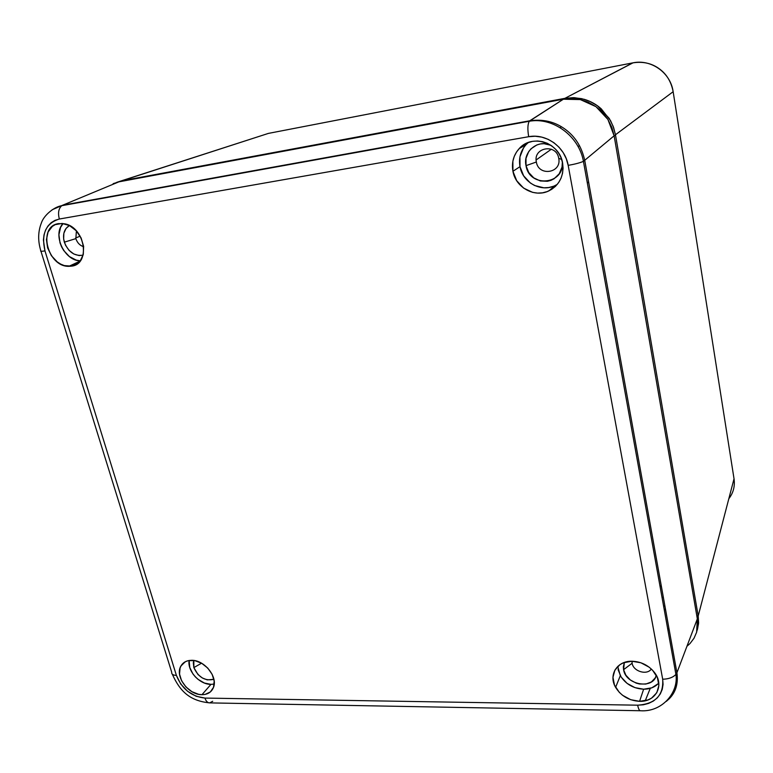 <?xml version="1.0" encoding="UTF-8"?>
<svg xmlns="http://www.w3.org/2000/svg" width="773" height="773" viewBox="0 0 773 773"><rect width="100%" height="100%" fill="white"/><g stroke="black" fill="none" stroke-linecap="round" stroke-linejoin="round"><path stroke-width="1.16" d="M697.014 630.749L698.541 623.743L698.193 616.013L615.463 134.773L673.148 91.707L734.031 478.787L733.828 477.55L734.031 478.787L698.193 616.013L734.031 478.787L673.148 91.707C670.616 72.72 651.108 58.864 632.739 62.884L268.376 133.41L633 62.835L564.899 98.345L574.532 97.688L584.166 99.292C590.63 101.215 596.331 104.403 601.259 108.848L610.515 120.578L613.578 127.468L615.463 134.773L673.148 91.707C671.215 81.609 666.481 73.889 658.954 68.555C651.455 63.193 642.721 61.299 632.739 62.884L564.899 98.345L121.921 180.776L268.376 133.41L116.655 182.37L122.318 180.698L564.416 98.432L564.396 99.041L564.899 98.345L573.324 97.649L581.798 98.683L589.905 101.408L597.403 105.737L609.25 118.424L613.144 126.279L615.463 134.773L698.125 615.608L696.879 616.197L698.193 616.013L698.608 622.796L697.488 629.328M615.559 135.333L614.11 135.71L615.559 135.333M122.318 180.698L122.182 181.24L122.318 180.698M561.188 126.936L560.154 127.68M665.012 606.592L663.563 605.926M268.376 133.41L263.042 135.13L268.376 133.41M734.031 478.787C735.084 486.256 733.345 492.903 728.813 498.74M523.553 147.856L519.939 156.842L519.987 166.659L512.934 171.287C511.436 162.562 513.533 154.987 519.234 148.551C532.037 133.565 559.691 142.657 562.618 163.113C564.155 175.809 559.594 185.056 548.917 190.863C534.713 198.004 515.668 187.568 512.934 171.287L519.987 166.659C522.616 182.476 541.119 192.593 554.937 185.626L557.323 184.341M617.743 666.423L620.313 675.67C625.589 684.086 633.367 688.598 643.638 689.207L639.58 701.324C629.029 700.647 621.038 696 615.608 687.361C608.235 675.138 616.951 660.809 631.918 661.234C641.204 661.582 648.74 665.379 654.557 672.607C664.703 685.419 655.726 702.135 639.58 701.324L643.638 689.207L651.794 687.825L658.19 683.68M63.077 223.542C52.091 234.538 64.468 261.013 80.344 260.83L76.276 260.134L69.406 256.578L63.715 250.529L61.579 246.838L60.023 242.886L58.912 234.789L60.545 227.455L63.077 223.542M71.474 266.144L68.874 266.318C47.462 267.052 37.307 226.325 58.535 223.629L64.719 223.822C85.243 227.378 90.866 264.424 71.474 266.144L78.382 262.936L71.474 266.144L64.304 265.583L60.7 264.115L57.27 261.921L51.414 255.708L47.607 247.862L46.428 239.553L48.071 232.026L52.313 226.421L55.231 224.634L62.091 223.445L69.444 225.561L76.131 230.663L81.117 237.958L83.619 246.316L83.281 254.433L80.17 261.061L74.778 265.207L71.474 266.144M210.961 684.366L204.391 683.032L198.072 679.38L195.308 676.839L192.95 673.959L189.781 667.572L189.134 660.49C187.192 670.974 199.705 684.646 210.961 684.366L201.975 694.685C188.477 695.091 174.572 676.269 180.892 666.075C183.056 662.326 186.593 660.413 191.511 660.316C204.265 659.765 218.121 676.964 213.454 687.506C211.464 692.221 207.637 694.618 201.975 694.685L210.961 684.366L214.218 684.047M536.356 162.001C538.597 176.843 561.971 173.104 558.715 158.281L561.691 159.509L558.715 158.281C561.971 173.104 538.597 176.843 536.356 162.001C532.926 147.295 556.444 143.227 558.715 158.281C556.444 143.227 532.926 147.295 536.356 162.001L526.017 165.654L536.356 162.001M562.377 161.944C564.715 184.873 529.341 188.139 526.017 165.654C522.693 151.634 537.96 138.889 550.888 145.295L543.999 143.681L540.395 143.933L536.935 144.899L530.983 148.812L528.713 151.605L525.998 158.32L526.017 165.654L528.742 172.524L533.766 177.887L540.327 180.969L547.468 181.278L550.907 180.36L554.096 178.766L559.217 173.79L562.029 167.084L562.377 161.953M632.121 663.244C633.242 671.399 647.03 675.573 651.31 669.003C647.03 675.573 633.242 671.399 632.121 663.244L631.985 661.234L632.121 663.244L623.579 669.679L632.121 663.244M656.306 675.331C653.137 689.864 625.676 684.955 623.579 669.679L624.342 662.451L623.347 666.848L623.579 669.679L625.898 675.235L630.333 679.96L636.227 683.139L639.455 683.989L645.861 684.057L651.397 681.941L655.214 677.96L656.277 675.438M75.851 238.625C77.31 242.848 79.919 245.543 83.668 246.722C79.919 245.543 77.31 242.848 75.851 238.625L76.392 230.943L75.851 238.625L64.323 242.171L75.851 238.625M83.098 255.148C74.623 256.433 68.362 252.104 64.323 242.171C62.4 234.49 64.091 228.943 69.415 225.552L66.072 228.383L63.859 233.253L63.647 239.128L65.473 245.128L69.058 250.355L73.841 254.017L79.126 255.563L83.098 255.148M579.46 145.614L578.078 146.619M536.143 159.953L551.362 149.218L536.143 159.953M668.867 628.014L667.998 630.488M75.677 237.987L80.17 236.152L75.677 237.987M661.157 585.151L660.19 587.18L661.157 585.151M588.794 182.979L587.142 181.984M663.263 596.853L662.123 597.915M196.033 181.095L195.211 181.587M467.423 132.048L468.216 132.289L467.423 132.048M665.601 609.868L664.113 608.969M524.249 145.662L523.698 144.822L524.249 145.662M686.936 646.296L690.047 643.494L694.019 638.237L696.628 632.227L697.748 625.686L697.333 618.854L614.129 135.806L611.81 127.323L607.897 119.428L602.554 112.452L595.993 106.674L588.475 102.326L580.31 99.582L571.827 98.538L563.362 99.224L118.926 181.839L113.138 183.665M193.849 667.592L193.83 660.48L193.308 662.809L193.849 667.592L201.56 663.195L193.849 667.592C198.41 677.38 205.087 681.284 213.889 679.312L207.261 679.882L202.352 677.989L197.985 674.529L193.849 667.592M645.233 700.753L650.267 688.337M669.263 698.744L666.278 701.411L669.263 698.744C675.824 692.135 678.375 683.467 676.916 672.732L697.333 618.854L676.916 672.732L584.775 160.629L676.916 672.732L675.911 674.423C678.742 692.357 662.239 712.31 640.44 710.745C639.339 710.706 638.411 708.86 637.667 705.189L204.951 698.077C191.385 696.521 181.868 688.956 176.399 675.389L44.969 250.906C41.095 233.871 45.878 223.252 59.328 219.03L528.693 136.705C546.182 133.236 565.16 146.976 568.174 165.364L662.683 679.225C663.727 695.294 655.388 703.952 637.667 705.189L643.358 704.783L648.653 703.391L653.369 701.043L657.301 697.845L660.306 693.903L662.248 689.371L663.06 684.414L662.683 679.225C668.587 679.071 672.993 677.467 675.911 674.423L583.431 161.364C579.769 162.91 574.687 164.234 568.174 165.364C574.687 164.234 579.779 162.91 583.431 161.364L614.129 135.806L583.431 161.364C579.054 136.116 552.927 116.849 529.283 121.264L61.83 205.676C58.613 208.43 57.782 212.875 59.328 219.03C57.782 212.884 58.613 208.43 61.83 205.676L529.776 120.781C542.984 118.897 554.705 121.661 564.937 129.072C575.199 136.463 581.808 146.976 584.775 160.629C581.808 146.967 575.189 136.454 564.937 129.072C554.714 121.661 542.994 118.897 529.776 120.781L563.362 99.224L529.292 121.264C527.65 124.153 527.447 129.294 528.693 136.705L59.328 219.03L54.97 220.363L51.134 222.721L47.965 226.016L45.568 230.103L44.032 234.828L43.414 239.997L44.969 250.906L176.399 675.389C173.046 675.264 171.48 674.22 171.712 672.239C171.48 674.22 173.046 675.264 176.399 675.389L180.689 683.989L187.597 691.294L196.11 696.241L204.951 698.077C206.005 701.237 207.57 702.841 209.657 702.889C207.57 702.841 206.005 701.237 204.951 698.077L637.667 705.189M696.628 632.227L697.333 618.854L614.129 135.806L607.897 119.428L595.993 106.674L580.31 99.582L563.362 99.224L118.926 181.839L62.748 205.174L109.36 185.81M52.129 209.773L62.748 205.174L52.139 209.763M618.071 669.65L621.163 677.08L627.096 683.39L634.981 687.651L643.638 689.207C650.045 689.178 655.098 687.12 658.789 683.023M526.587 144.107L526.152 144.561C520.596 150.812 518.548 158.175 519.987 166.659L523.64 175.829L530.346 182.998L534.549 185.491L543.873 187.81L548.656 187.549L553.265 186.332M529.776 120.781L62.748 205.174M61.83 205.676C54.207 206.72 43.781 215.329 41.384 222.953C37.993 231.542 37.79 240.78 40.776 250.665L40.776 250.665C40.07 251.37 41.471 251.447 44.969 250.906M212.691 701.285L209.657 702.889C190.458 700.908 180.264 692.086 172.302 674.191M528.374 142.483L526.152 144.561L519.234 148.551M662.683 679.225L568.174 165.364L566.3 158.784L563.217 152.668L559.043 147.237L553.932 142.725L548.105 139.314L541.786 137.121L535.225 136.241L528.693 136.705M562.618 163.113L563.073 168.253L562.531 173.345L561.043 178.177L558.647 182.573L555.449 186.37L551.584 189.404L547.197 191.588L542.453 192.835L537.544 193.095L532.645 192.371L523.621 188.119L516.712 180.727L512.934 171.287L512.876 161.19L514.267 156.368L516.567 151.943L519.678 148.097L523.485 144.966L527.862 142.676L532.616 141.333L537.593 140.995L542.578 141.662L547.371 143.324L551.796 145.923L555.671 149.353L558.85 153.469L561.188 158.117L562.618 163.113M639.58 701.324L630.681 699.691L622.584 695.294L619.221 692.26L614.487 685.071L612.95 677.303L614.883 670.114L620.004 664.596L623.54 662.751L631.918 661.234L640.933 662.79L649.194 667.215L652.625 670.307L657.408 677.631L658.867 685.506L656.799 692.714L651.533 698.154L647.948 699.942L639.58 701.324M201.975 694.685L198.642 694.318L191.917 691.69L185.935 686.936L181.597 680.771L179.539 674.104L180.09 667.94L181.336 665.34L185.549 661.611L188.361 660.635L194.864 660.654L201.676 663.263L207.753 668.075L212.15 674.346L214.179 681.09L213.532 687.274L210.343 691.951L205.116 694.415L201.975 694.685M554.937 185.626L548.917 190.863M620.313 675.67L615.608 687.361M80.112 261.119L68.874 266.318M185.076 661.862L180.892 666.075M632.014 662.558L632.498 661.234M40.95 251.215L171.712 672.239M209.657 702.889L640.45 710.745"/></g></svg>
